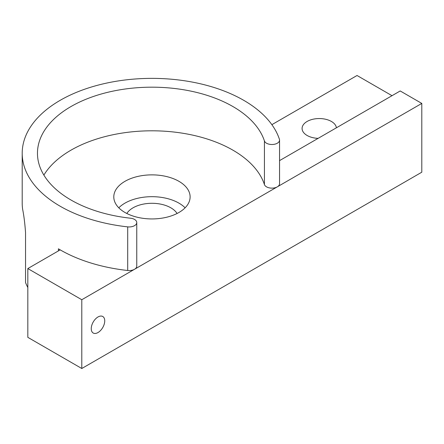 <?xml version="1.0" encoding="UTF-8"?>
<svg xmlns="http://www.w3.org/2000/svg" width="444" height="444" viewBox="0 0 444 444"><rect width="100%" height="100%" fill="white"/><g stroke="black" fill="none" stroke-linecap="round" stroke-linejoin="round"><path stroke-width="0.67" d="M27.822 287.49A129.753 74.914 180 0 1 25.541 282.573L25.541 232.495C24.858 223.171 23.887 215.423 22.633 209.246A129.753 74.914 180 0 1 22.2 203.136L22.2 153.28A129.753 74.914 0 0 0 127.706 226.873A7.631 4.407 0 0 0 134.526 225.657A7.631 4.407 0 0 0 136.763 222.544A7.631 4.407 0 0 0 130.558 218.215A114.485 66.1 180 0 1 37.463 153.28A114.485 66.1 180 0 1 141.209 87.474A114.485 66.1 180 0 1 264.424 140.926A7.631 4.407 0 0 0 269.675 144.311A7.631 4.407 0 0 0 277.317 143.218A7.631 4.407 0 0 0 279.554 140.104A7.631 4.407 0 0 0 279.42 139.277A129.753 74.914 0 0 0 139.771 78.699A129.753 74.914 0 0 0 22.2 153.28M43.878 175.091A114.485 66.1 180 0 1 160.434 130.986A114.485 66.1 180 0 1 264.424 184.549L264.424 140.926M136.763 222.544L136.763 266.167A7.631 4.407 180 0 1 134.526 269.28L277.317 186.841A7.631 4.407 180 0 1 269.675 187.94A7.631 4.407 180 0 1 264.424 184.549M124.969 212.482A38.162 22.034 0 0 0 166.556 217.26A38.162 22.034 0 0 0 190.115 196.903A38.162 22.034 0 0 0 151.953 174.869A38.162 22.034 0 0 0 113.792 196.903A38.162 22.034 0 0 0 124.969 212.482M279.554 140.104L279.554 183.727A7.631 4.407 180 0 1 277.317 186.841L421.8 103.424L421.8 172.2L81.79 368.503L81.79 299.728L27.822 268.57L60.201 249.872A129.753 74.914 0 0 0 127.706 270.496L127.706 226.873M279.554 160.623L400.211 90.959L421.8 103.424M126.823 213.481A26.712 15.423 180 0 1 151.953 203.291A26.712 15.423 180 0 1 177.084 213.481M336.391 127.805A17.172 9.912 0 0 0 318.687 118.559A17.172 9.912 0 0 0 302.087 128.466A17.172 9.912 0 0 0 307.115 135.476A17.172 9.912 0 0 0 318.115 138.356M392.019 95.693L357.037 75.497L271.867 124.67M81.79 299.728L134.526 269.28A7.631 4.407 180 0 1 127.706 270.496M27.822 268.57L27.822 337.346L81.79 368.503M97.991 332.55A9.54 5.506 -60 0 1 93.223 333.028A9.54 5.506 -60 0 1 93.223 322.011A9.54 5.506 -60 0 1 102.764 316.5A9.54 5.506 -60 0 1 104.223 324.148A9.54 5.506 -60 0 1 97.991 332.55M185.109 207.809A38.162 22.034 0 0 0 151.953 196.681A38.162 22.034 0 0 0 118.792 207.809M60.201 249.872A129.753 74.914 0 0 1 58.408 248.818L58.408 250.91"/></g></svg>
